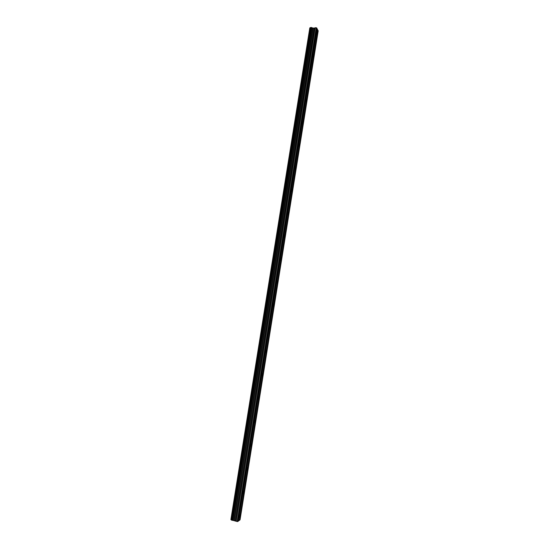 <?xml version="1.0" encoding="UTF-8"?>
<svg xmlns="http://www.w3.org/2000/svg" width="549" height="549" viewBox="0 0 549 549"><rect width="100%" height="100%" fill="white"/><g stroke="black" fill="none" stroke-linecap="round" stroke-linejoin="round"><path stroke-width="0.82" d="M317.068 34.052L316.615 34.807L316.54 33.015L316.993 32.261L317.068 34.052M313.527 56.218L313.06 57L312.985 55.257L313.452 54.475L313.527 56.218M309.972 78.459L309.485 79.262L309.897 76.764L309.972 78.459M306.404 100.776L305.903 101.613L305.834 99.966L306.328 99.129L306.404 100.776M302.822 123.168L302.307 124.033L302.238 122.434L302.753 121.569L302.822 123.168M299.226 145.643L298.697 146.535L298.635 144.977L299.164 144.085L299.226 145.643M295.623 168.193L295.074 169.113L295.019 167.603L295.561 166.676L295.623 168.193M292.006 190.819L291.444 191.773L291.389 190.304L291.951 189.343L292.006 190.819M288.376 213.52L287.793 214.508L287.745 213.081L288.328 212.092L288.376 213.52M284.732 236.303L284.135 237.326L284.087 235.94L284.684 234.91L284.732 236.303M281.081 259.162L280.464 260.226L280.422 258.874L281.033 257.81L281.081 259.162M277.41 282.104L276.778 283.202L276.737 281.891L277.375 280.786L277.41 282.104M273.731 305.12L273.079 306.267L273.045 304.99L273.697 303.844L273.731 305.12M270.039 328.22L269.374 329.407L269.339 328.165L270.005 326.978L270.039 328.22M266.334 351.401L265.647 352.63L265.62 351.422L266.306 350.193L266.334 351.401M262.614 374.658L261.914 375.935L262.587 373.485L262.614 374.658M258.881 397.998L258.167 399.322L258.14 398.183L258.86 396.858L258.881 397.998M255.141 421.419L254.4 422.799L254.379 421.687L255.12 420.314L255.141 421.419M251.38 444.93L250.625 446.351L251.367 443.846L251.38 444.93M247.613 468.517L246.837 469.992L247.599 467.46L247.613 468.517M243.825 492.185L243.035 493.716L243.818 491.163L243.825 492.185M240.03 515.936L239.227 517.522L239.213 516.527L240.023 514.941L240.03 515.936M238.225 521.076L239.412 520.328L317.796 30.023L316.979 28.672M232.961 520.37L237.209 521.55L238.204 521.227L317.013 28.479L316.224 27.724L314.014 28.15L310.466 27.608L231.458 520.006L232.961 520.37L311.956 27.69M231.472 519.93L231.019 519.683L309.952 27.862L231.019 519.683M239.433 520.184L240.037 519.862L318.2 30.819L317.761 30.216M310.453 27.704L309.952 27.862M238.403 521.076L317.144 28.733M237.765 521.55L316.732 27.924M237.209 521.55L316.224 27.724M233.977 520.377L312.882 28.04M233.86 520.37L312.772 28.006M239.611 520.184L317.919 30.277M236.2 521.303L315.222 27.676M236.063 521.248L315.078 27.697M235.267 520.672L314.158 28.129M235.137 520.624L314.014 28.15M234.231 520.404L313.122 28.102M234.052 520.377L312.951 28.068M232.879 520.383L311.887 27.649M232.481 520.383L311.523 27.505M232.344 520.363L311.393 27.477M231.781 520.226L310.837 27.45M231.678 520.184L310.727 27.464M231.479 520.04L310.494 27.58M230.889 519.635L309.821 27.875M231.458 520.013L310.466 27.608"/></g></svg>
